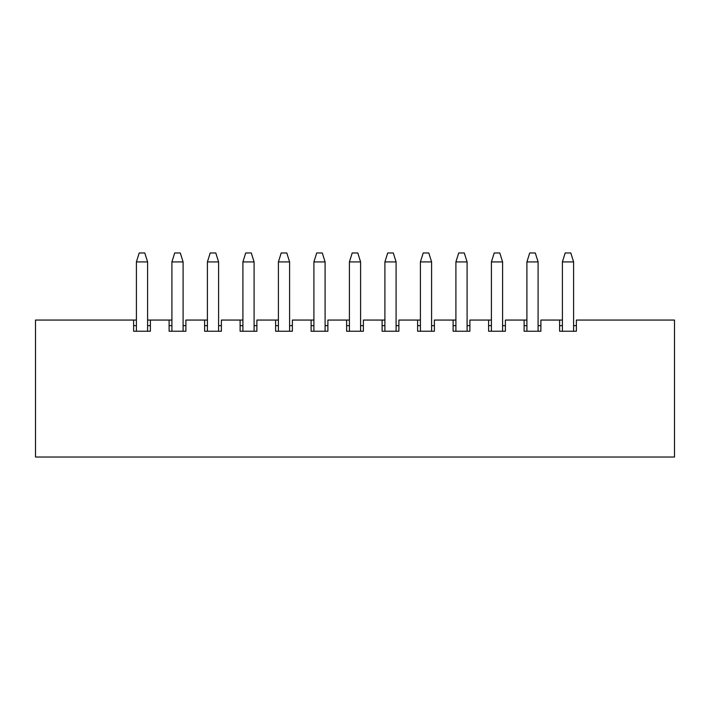 <?xml version="1.0" encoding="UTF-8"?>
<svg xmlns="http://www.w3.org/2000/svg" width="710" height="710" viewBox="0 0 710 710"><rect width="100%" height="100%" fill="white"/><g stroke="black" fill="none" stroke-linecap="round" stroke-linejoin="round"><path stroke-width="1.06" d="M139.204 252.973L144.796 252.973L139.204 252.973L136.409 261.919L136.409 331.242L136.409 261.919L147.591 261.919L136.409 261.919L139.204 252.973M147.591 331.242L147.591 261.919L147.591 331.242M147.591 261.919L144.796 252.973L147.591 261.919M174.704 252.973L180.296 252.973L174.704 252.973L171.909 261.919L171.909 331.242L171.909 261.919L183.091 261.919L171.909 261.919L174.704 252.973M183.091 331.242L183.091 261.919L183.091 331.242M183.091 261.919L180.296 252.973L183.091 261.919M210.204 252.973L215.796 252.973L210.204 252.973L207.409 261.919L207.409 331.242L207.409 261.919L218.591 261.919L207.409 261.919L210.204 252.973M218.591 331.242L218.591 261.919L218.591 331.242M218.591 261.919L215.796 252.973L218.591 261.919M245.704 252.973L251.296 252.973L245.704 252.973L242.909 261.919L242.909 331.242L242.909 261.919L254.091 261.919L242.909 261.919L245.704 252.973M254.091 331.242L254.091 261.919L254.091 331.242M254.091 261.919L251.296 252.973L254.091 261.919M281.204 252.973L286.796 252.973L281.204 252.973L278.409 261.919L278.409 331.242L278.409 261.919L289.591 261.919L278.409 261.919L281.204 252.973M289.591 331.242L289.591 261.919L289.591 331.242M289.591 261.919L286.796 252.973L289.591 261.919M316.704 252.973L322.296 252.973L316.704 252.973L313.909 261.919L313.909 331.242L313.909 261.919L325.091 261.919L313.909 261.919L316.704 252.973M325.091 331.242L325.091 261.919L325.091 331.242M325.091 261.919L322.296 252.973L325.091 261.919M352.204 252.973L357.796 252.973L352.204 252.973L349.409 261.919L349.409 331.242L349.409 261.919L360.591 261.919L349.409 261.919L352.204 252.973M360.591 331.242L360.591 261.919L360.591 331.242M360.591 261.919L357.796 252.973L360.591 261.919M387.704 252.973L393.296 252.973L387.704 252.973L384.909 261.919L384.909 331.242L384.909 261.919L396.091 261.919L384.909 261.919L387.704 252.973M396.091 331.242L396.091 261.919L396.091 331.242M396.091 261.919L393.296 252.973L396.091 261.919M423.204 252.973L428.796 252.973L423.204 252.973L420.409 261.919L420.409 331.242L420.409 261.919L431.591 261.919L420.409 261.919L423.204 252.973M431.591 331.242L431.591 261.919L431.591 331.242M431.591 261.919L428.796 252.973L431.591 261.919M458.704 252.973L464.296 252.973L458.704 252.973L455.909 261.919L455.909 331.242L455.909 261.919L467.091 261.919L455.909 261.919L458.704 252.973M467.091 331.242L467.091 261.919L467.091 331.242M467.091 261.919L464.296 252.973L467.091 261.919M494.204 252.973L499.796 252.973L494.204 252.973L491.409 261.919L491.409 331.242L491.409 261.919L502.591 261.919L491.409 261.919L494.204 252.973M502.591 331.242L502.591 261.919L502.591 331.242M502.591 261.919L499.796 252.973L502.591 261.919M529.704 252.973L535.296 252.973L529.704 252.973L526.909 261.919L526.909 331.242L526.909 261.919L538.091 261.919L526.909 261.919L529.704 252.973M538.091 331.242L538.091 261.919L538.091 331.242M538.091 261.919L535.296 252.973L538.091 261.919M565.204 252.973L570.796 252.973L565.204 252.973L562.409 261.919L562.409 331.242L562.409 261.919L573.591 261.919L562.409 261.919L565.204 252.973M573.591 331.242L573.591 261.919L573.591 331.242M573.591 261.919L570.796 252.973L573.591 261.919M559.613 325.65L562.409 325.65L559.613 325.65M573.591 325.65L576.387 325.65L573.591 325.65M576.387 320.059L674.5 320.059L576.387 320.059L576.387 331.242L576.387 320.059M562.409 320.059L559.613 320.059L559.613 331.242L576.387 331.242L559.613 331.242L559.613 320.059L562.409 320.059M524.113 325.65L526.909 325.65L524.113 325.65M538.091 325.65L540.887 325.65L538.091 325.65M540.887 320.059L559.613 320.059L540.887 320.059L540.887 331.242L540.887 320.059M526.909 320.059L524.113 320.059L524.113 331.242L540.887 331.242L524.113 331.242L524.113 320.059L526.909 320.059M488.613 325.65L491.409 325.65L488.613 325.65M502.591 325.65L505.387 325.65L502.591 325.65M505.387 320.059L524.113 320.059L505.387 320.059L505.387 331.242L505.387 320.059M491.409 320.059L488.613 320.059L488.613 331.242L505.387 331.242L488.613 331.242L488.613 320.059L491.409 320.059M453.113 325.65L455.909 325.65L453.113 325.65M467.091 325.65L469.887 325.65L467.091 325.65M469.887 320.059L488.613 320.059L469.887 320.059L469.887 331.242L469.887 320.059M455.909 320.059L453.113 320.059L453.113 331.242L469.887 331.242L453.113 331.242L453.113 320.059L455.909 320.059M417.613 325.65L420.409 325.65L417.613 325.65M431.591 325.65L434.387 325.65L431.591 325.65M434.387 320.059L453.113 320.059L434.387 320.059L434.387 331.242L434.387 320.059M420.409 320.059L417.613 320.059L417.613 331.242L434.387 331.242L417.613 331.242L417.613 320.059L420.409 320.059M382.113 325.65L384.909 325.65L382.113 325.65M396.091 325.65L398.887 325.65L396.091 325.65M398.887 320.059L417.613 320.059L398.887 320.059L398.887 331.242L398.887 320.059M384.909 320.059L382.113 320.059L382.113 331.242L398.887 331.242L382.113 331.242L382.113 320.059L384.909 320.059M346.613 325.65L349.409 325.65L346.613 325.65M360.591 325.65L363.387 325.65L360.591 325.65M363.387 320.059L382.113 320.059L363.387 320.059L363.387 331.242L363.387 320.059M349.409 320.059L346.613 320.059L346.613 331.242L363.387 331.242L346.613 331.242L346.613 320.059L349.409 320.059M311.113 325.65L313.909 325.65L311.113 325.65M325.091 325.65L327.887 325.65L325.091 325.65M327.887 320.059L346.613 320.059L327.887 320.059L327.887 331.242L327.887 320.059M313.909 320.059L311.113 320.059L311.113 331.242L327.887 331.242L311.113 331.242L311.113 320.059L313.909 320.059M275.613 325.65L278.409 325.65L275.613 325.65M289.591 325.65L292.387 325.65L289.591 325.65M292.387 320.059L311.113 320.059L292.387 320.059L292.387 331.242L292.387 320.059M278.409 320.059L275.613 320.059L275.613 331.242L292.387 331.242L275.613 331.242L275.613 320.059L278.409 320.059M240.113 325.65L242.909 325.65L240.113 325.65M254.091 325.65L256.887 325.65L254.091 325.65M256.887 320.059L275.613 320.059L256.887 320.059L256.887 331.242L256.887 320.059M242.909 320.059L240.113 320.059L240.113 331.242L256.887 331.242L240.113 331.242L240.113 320.059L242.909 320.059M204.613 325.65L207.409 325.65L204.613 325.65M218.591 325.65L221.387 325.65L218.591 325.65M221.387 320.059L240.113 320.059L221.387 320.059L221.387 331.242L221.387 320.059M207.409 320.059L204.613 320.059L204.613 331.242L221.387 331.242L204.613 331.242L204.613 320.059L207.409 320.059M169.113 325.65L171.909 325.65L169.113 325.65M183.091 325.65L185.887 325.65L183.091 325.65M185.887 320.059L204.613 320.059L185.887 320.059L185.887 331.242L185.887 320.059M171.909 320.059L169.113 320.059L169.113 331.242L185.887 331.242L169.113 331.242L169.113 320.059L171.909 320.059M35.5 320.059L136.409 320.059L35.5 320.059L35.5 457.027L674.5 457.027L674.5 320.059L674.5 457.027L35.5 457.027L35.5 320.059M147.591 320.059L169.113 320.059L150.387 320.059L150.387 331.242L133.613 331.242L133.613 320.059L133.613 331.242L150.387 331.242L150.387 320.059L147.591 320.059M150.387 325.65L147.591 325.65L150.387 325.65M136.409 325.65L133.613 325.65L136.409 325.65"/></g></svg>

